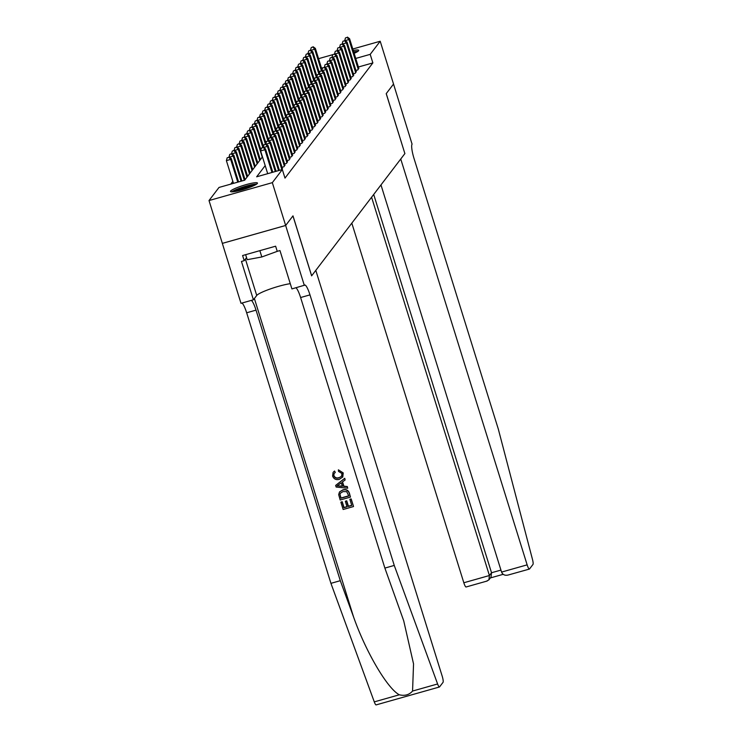 <?xml version="1.0" encoding="UTF-8"?>
<svg xmlns="http://www.w3.org/2000/svg" width="742" height="742" viewBox="0 0 742 742"><rect width="100%" height="100%" fill="white"/><g stroke="black" fill="none" stroke-linecap="round" stroke-linejoin="round"><path stroke-width="1.11" d="M353.257 50.465A14.126 1.929 162.7 0 1 358.711 50.345A14.126 1.929 162.7 0 1 358.581 50.762A14.126 1.929 162.7 0 1 354.147 53.341M257.335 183.487A14.126 1.929 162.7 0 1 243.274 189.498A14.126 1.929 162.7 0 1 230.502 191.464A14.126 1.929 162.7 0 1 230.632 191.037A14.126 1.929 162.7 0 1 244.693 185.027A14.126 1.929 162.7 0 1 257.465 183.061A14.126 1.929 162.7 0 1 257.335 183.487M352.793 49L380.201 41.246L393.538 84.059L386.211 93.659L404.882 153.585L311.659 275.792L292.988 215.857L285.67 225.457L222.35 243.367L209.012 200.553L219.011 187.448L244.684 180.195L262.473 156.868M232.858 181.363L230.743 184.137M355.891 70.462L357.792 69.924L358.738 68.088M353.35 73.801L355.242 73.263L356.197 71.427M350.799 77.14L352.691 76.602L353.646 74.766M348.248 80.479L350.15 79.941L351.096 78.105M345.707 83.818L347.599 83.28L348.555 81.444M343.156 87.157L345.058 86.619L346.004 84.783M340.615 90.496L342.507 89.958L343.463 88.122M338.064 93.835L339.957 93.297L340.912 91.461M335.514 97.174L337.415 96.636L338.361 94.8M332.973 100.513L334.865 99.975L335.82 98.139M330.422 103.852L332.323 103.314L333.269 101.478M327.881 107.191L329.773 106.653L330.719 104.817M325.33 110.53L327.222 109.992L328.177 108.156M322.779 113.869L324.681 113.331L325.627 111.495M320.238 117.208L322.13 116.67L323.085 114.834M317.687 120.547L319.579 120.009L320.535 118.173M315.137 123.886L317.038 123.348L317.984 121.512M312.595 127.225L314.487 126.687L315.443 124.851M310.045 130.564L311.946 130.026L312.892 128.19M307.503 133.903L309.395 133.365L310.351 131.529M304.953 137.242L306.845 136.704L307.8 134.868M302.402 140.581L304.303 140.043L305.25 138.207M299.861 143.92L301.753 143.382L302.708 141.546M297.31 147.259L299.212 146.721L300.158 144.885M294.769 150.598L296.661 150.06L297.607 148.224M292.218 153.937L294.11 153.399L295.066 151.563M289.668 157.276L291.569 156.738L292.515 154.902M287.126 160.615L289.018 160.077L289.974 158.241M284.576 163.954L286.468 163.416L287.423 161.58M282.025 167.293L283.926 166.755L284.872 164.919M281.654 169.732L282.331 168.258M265.191 165.614L256.658 176.8L282.331 169.547L284.993 178.108L372.874 62.912L358.405 67.003M376.24 704.807A5.435 1.02 -105.8 0 1 376.12 704.9A5.435 1.02 -105.8 0 1 374.283 701.876L330.932 583.342L340.3 580.689L353.591 617.038C365.843 651.903 387.435 688.622 399.317 694.79C404.798 696.107 409.213 694.864 412.561 691.052L413.544 663.914L403.722 620.822L384.875 568.084L394.252 565.432L309.98 294.88A12.67 2.374 74.2 0 0 304.749 285.021A12.67 2.374 74.2 0 0 304.461 285.225L291.912 288.916L279.966 250.564L277.23 251.334L275.625 246.196L242.597 255.536L244.201 260.674L241.465 261.453L253.412 299.805L241.002 303.32L222.331 243.385L285.651 225.475L272.333 182.653L209.012 200.553M318.568 58.674L332.704 54.676M380.201 41.246L370.202 54.352L355.733 58.442M372.874 62.912L370.202 54.352M282.331 169.547L272.333 182.653M322.668 67.791L321.509 68.125M271.98 172.469L264.903 149.736L265.534 148.901L272.806 172.237M267.704 173.684L260.627 150.941L264.903 149.736L263.373 147.287L261.407 148.103L263.113 147.621M261.407 148.103L260.627 150.941M265.534 148.901L263.373 147.287M238.581 181.92L231.309 158.575L230.679 159.409L226.393 160.624L233.48 183.357M228.888 157.295L227.182 157.786L228.888 157.295L230.679 159.409L237.755 182.152M229.148 156.961L231.309 158.575M226.393 160.624L227.182 157.786M232.951 191.788A12.224 1.669 162.7 0 1 243.348 187.216A12.224 1.669 162.7 0 1 255.276 184.675A12.224 1.669 162.7 0 1 255.638 184.73M256.676 184.081A14.033 1.92 -17.3 0 0 243.84 186.798A14.033 1.92 -17.3 0 0 231.736 191.844M245.639 254.682L247.197 259.691L261.824 256.964L277.471 251.269M259.858 250.657L261.824 256.964M253.3 185.88A11.316 1.549 -17.3 0 0 235.529 191.417M353.786 52.172A12.224 1.669 162.7 0 1 356.522 51.949A12.224 1.669 162.7 0 1 356.883 52.005M357.922 51.356A14.033 1.92 -17.3 0 0 353.684 51.857M351.068 499.069L353.526 506.434L351.179 498.921A23.586 3.228 -17.3 0 0 350.038 499.208L351.179 498.921M351.727 505.321A23.586 3.228 -17.3 0 0 348.425 506.202L346.737 500.804A23.586 3.228 -17.3 0 0 345.549 501.147L346.737 500.804M346.978 506.619A23.586 3.228 -17.3 0 0 344.028 507.5L342.22 501.703A23.586 3.228 -17.3 0 0 340.995 502.093L342.22 501.703M350.456 497.094L349.426 493.263C348.276 490.1 346.087 488.969 342.841 489.868L339.613 491.853L342.637 490.137C345.92 489.191 348.137 490.286 349.306 493.421L350.456 497.094L340.188 499.997L338.677 494.626L339.456 492.067M343.221 472.923L338.389 469.834L343.221 472.923L342.785 476.995L339.252 479.341C336.08 480.167 333.854 479.072 332.592 476.076L333.112 472.357L334.531 471.022L333.112 472.357M339.001 477.625C336.664 478.395 334.976 477.727 333.946 475.613L333.798 475.808C334.79 477.941 336.46 478.636 338.797 477.894L339.001 477.625M334.345 471.272L335.291 472.376L334.531 471.022M347.692 488.227L336.154 487.049L335.644 485.416L344.64 478.432L345.123 479.972L342.322 482.04L343.685 486.418L347.21 486.687L347.692 488.227L347.33 486.539L343.88 486.168L342.544 481.873M345.123 479.972L344.752 478.284L335.644 485.416M304.322 285.41L285.651 225.475L292.951 215.913L311.621 275.848L315.795 270.366L442.204 676.203A5.435 1.02 74.2 0 1 443.039 682.343L439.561 686.907A5.435 1.02 74.2 0 1 439.44 686.99A5.435 1.02 74.2 0 1 437.604 683.966L394.252 565.432M384.875 568.084L300.612 297.523A12.67 2.374 74.2 0 0 295.91 287.785M330.932 583.342L246.659 312.781A12.67 2.374 74.2 0 0 241.957 303.051M251.334 300.399A12.67 2.374 74.2 0 1 256.027 310.137L340.3 580.689M253.412 299.805L256.732 295.455A20.368 2.782 162.7 0 1 270.246 288.972A20.368 2.782 162.7 0 1 290.28 283.667M244.201 260.674L246.548 257.604M338.797 477.894L341.561 476.271L341.969 473.535L338.5 471.383L338.389 469.834M335.106 472.626L334.113 473.507L333.798 475.808M343.11 473.062L342.618 477.208M339.196 486.066L342.368 486.316L341.274 482.81L337.081 485.899L342.572 486.047M348.814 495.981L346.681 491.64L343.064 491.594L340.476 493.115L339.957 494.376L340.921 498.216L348.814 495.981M348.768 495.832A23.586 3.228 -17.3 0 0 341.07 498.021L339.957 494.376M346.533 501.073L348.221 506.471L351.773 505.469L349.881 499.412M342.071 501.907L343.871 507.704L347.033 506.805L345.355 501.406M353.405 506.582L343.138 509.485L340.884 502.241M351.819 223.147L463.824 582.758L489.414 575.523L491.529 572.75L500.943 570.088M371.584 197.233L489.414 575.523L488.913 579.864L491.018 577.091L491.529 572.75L373.699 194.46M404.919 153.538L400.745 159.011L527.145 564.857A5.435 1.02 74.2 0 0 529.389 569.077A5.435 1.02 74.2 0 0 529.51 568.984L532.988 564.43A5.435 1.02 74.2 0 0 532.515 559.551L498.299 429.043L414.027 158.482A12.67 2.374 -105.8 0 1 412.079 144.152L393.529 84.041L386.248 93.603L404.872 153.557M380.971 184.925L501.564 572.091L527.145 564.857M466.189 586.894A5.435 1.02 -105.8 0 1 466.069 586.987A5.435 1.02 -105.8 0 1 463.824 582.758M501.564 572.091C502.9 575.031 505.404 575.922 509.058 574.772L529.389 569.077M486.641 581.116L488.913 579.864M275.282 171.541L267.445 146.397L268.085 145.562L276.107 171.309M265.664 144.282L263.948 144.764L265.664 144.282L267.445 146.397L263.623 147.472M263.948 144.764L263.252 147.324M268.085 145.562L265.914 143.948M278.575 170.604L269.995 143.058L270.635 142.223L279.4 170.372M268.214 140.943L266.499 141.425L268.214 140.943L269.995 143.058L266.174 144.133M266.499 141.425L265.794 143.985M270.635 142.223L268.465 140.609M281.821 169.51L272.546 139.719L273.177 138.884L282.461 168.675M270.756 137.604L269.049 138.086L270.756 137.604L272.546 139.719L268.715 140.794M269.049 138.086L268.344 140.646M273.177 138.884L271.015 137.27M284.372 166.171L275.087 136.38L275.727 135.545L285.011 165.336M273.306 134.265L271.591 134.747L273.306 134.265L275.087 136.38L271.266 137.456M271.591 134.747L270.886 137.307M275.727 135.545L273.557 133.931M241.873 180.983L233.86 155.236L233.22 156.07L241.057 181.215M231.69 153.622L229.723 154.447L231.69 153.622L233.86 155.236M231.439 153.956L233.22 156.07L229.399 157.156M229.018 156.998L229.723 154.447M245.064 179.694L236.401 151.897L235.77 152.731L244.35 180.287M234.24 150.283L232.274 151.108L234.24 150.283L236.401 151.897M233.98 150.617L235.77 152.731L231.949 153.817M231.569 153.659L232.274 151.108M247.605 176.355L238.952 148.558L238.312 149.392L246.975 177.19M236.781 146.944L234.815 147.769L236.781 146.944L238.952 148.558M236.531 147.278L238.312 149.392L234.491 150.478M234.12 150.32L234.815 147.769M250.156 173.016L241.502 145.219L240.862 146.053L249.516 173.851M239.332 143.605L237.366 144.43L239.332 143.605L241.502 145.219M239.082 143.939L240.862 146.053L237.041 147.139M236.661 146.981L237.366 144.43M286.913 162.832L277.638 133.041L278.278 132.206L287.553 161.997M275.848 130.926L274.141 131.408L275.848 130.926L277.638 133.041L273.817 134.117M274.141 131.408L273.436 133.968M278.278 132.206L276.107 130.592M252.707 169.677L244.044 141.88L243.413 142.714L252.067 170.512M241.883 140.266L239.916 141.091L241.883 140.266L244.044 141.88M241.623 140.6L243.413 142.714L239.583 143.8M239.212 143.642L239.916 141.091M289.463 159.493L280.188 129.702L280.819 128.867L290.103 158.658M278.398 127.587L276.683 128.069L278.398 127.587L280.188 129.702L276.358 130.778M276.683 128.069L275.987 130.629M280.819 128.867L278.649 127.253M255.248 166.338L246.594 138.541L245.954 139.375L254.617 167.173M244.424 136.927L242.458 137.752L244.424 136.927L246.594 138.541M244.174 137.261L245.954 139.375L242.133 140.461M241.753 140.303L242.458 137.752M292.014 156.154L282.73 126.363L283.37 125.528L292.645 155.319M280.949 124.248L279.233 124.73L280.949 124.248L282.73 126.363L278.909 127.439M279.233 124.73L278.528 127.29M283.37 125.528L281.199 123.914M257.799 162.999L249.145 135.202L248.505 136.036L257.159 163.834M246.975 133.588L245.008 134.413L246.975 133.588L249.145 135.202M246.715 133.922L248.505 136.036L244.684 137.122M244.303 136.964L245.008 134.413M294.555 152.815L285.28 123.024L285.911 122.189L295.195 151.98M283.49 120.909L281.784 121.391L283.49 120.909L285.28 123.024L281.459 124.1M281.784 121.391L281.079 123.951M285.911 122.189L283.75 120.575M260.34 159.66L251.686 131.863L251.056 132.697L259.709 160.495M249.516 130.249L247.55 131.074L249.516 130.249L251.686 131.863M249.266 130.583L251.056 132.697L247.225 133.783M246.854 133.625L247.55 131.074M297.106 149.476L287.822 119.685L288.462 118.85L297.746 148.641M286.041 117.57L284.325 118.052L286.041 117.57L287.822 119.685L284 120.76M284.325 118.052L283.63 120.612M288.462 118.85L286.291 117.236M260.906 149.93L254.237 128.524L253.597 129.358L262.251 157.156M252.067 126.91L250.1 127.735L252.067 126.91L254.237 128.524M251.816 127.244L253.597 129.358L249.776 130.444M249.395 130.286L250.1 127.735M299.657 146.137L290.372 116.346L291.012 115.511L300.287 145.302M288.582 114.231L286.876 114.713L288.582 114.231L290.372 116.346L286.551 117.421M286.876 114.713L286.171 117.273M291.012 115.511L288.842 113.897M263.447 146.591L256.778 125.185L256.148 126.019L262.816 147.445M254.617 123.571L252.651 124.396L254.617 123.571L256.778 125.185M254.358 123.905L256.148 126.019L252.326 127.105M251.946 126.947L252.651 124.396M302.198 142.798L292.923 113.007L293.554 112.172L302.838 141.963M291.133 110.892L289.426 111.374L291.133 110.892L292.923 113.007L289.092 114.082M289.426 111.374L288.721 113.934M293.554 112.172L291.393 110.558M265.998 143.252L259.329 121.846L258.689 122.68L265.367 144.106M257.159 120.241L255.192 121.057L257.159 120.241L259.329 121.846M256.908 120.575L258.689 122.68L254.868 123.766M254.497 123.608L255.192 121.057M304.749 139.459L295.464 109.668L296.104 108.833L305.379 138.624M293.684 107.553L291.968 108.035L293.684 107.553L295.464 109.668L291.643 110.743M291.968 108.035L291.263 110.595M296.104 108.833L293.934 107.219M268.539 139.913L261.88 118.507L261.24 119.341L267.908 140.767M259.709 116.902L257.743 117.718L259.709 116.902L261.88 118.507M259.45 117.236L261.24 119.341L257.418 120.427M257.038 120.269L257.743 117.718M307.29 136.12L298.015 106.329L298.646 105.494L307.93 135.285M296.225 104.214L294.518 104.696L296.225 104.214L298.015 106.329L294.194 107.404M294.518 104.696L293.813 107.256M298.646 105.494L296.485 103.88M271.09 136.574L264.421 115.168L263.79 116.002L270.459 137.428M262.26 113.563L260.294 114.379L262.26 113.563L264.421 115.168M262 113.897L263.79 116.002L259.96 117.088M259.589 116.93L260.294 114.379M309.841 132.781L300.556 102.99L301.196 102.155L310.481 131.946M298.776 100.875L297.06 101.357L298.776 100.875L300.556 102.99L296.735 104.066M297.06 101.357L296.364 103.917M301.196 102.155L299.026 100.541M273.64 133.235L266.972 111.829L266.332 112.663L273 134.089M264.801 110.224L262.835 111.04L264.801 110.224L266.972 111.829M264.551 110.558L266.332 112.663L262.51 113.749M262.13 113.591L262.835 111.04M312.391 129.442L303.107 99.651L303.747 98.816L313.022 128.607M301.326 97.536L299.61 98.018L301.326 97.536L303.107 99.651L299.286 100.726M299.61 98.018L298.905 100.578M303.747 98.816L301.577 97.202M276.182 129.896L269.513 108.49L268.882 109.324L275.551 130.75M267.352 106.885L265.386 107.701L267.352 106.885L269.513 108.49M267.092 107.219L268.882 109.324L265.061 110.41M264.681 110.252L265.386 107.701M314.933 126.103L305.658 96.312L306.288 95.477L315.573 125.268M303.868 94.197L302.161 94.679L303.868 94.197L305.658 96.312L301.827 97.388M302.161 94.679L301.456 97.239M306.288 95.477L304.127 93.863M278.732 126.557L272.064 105.151L271.424 105.985L278.102 127.411M269.893 103.546L267.927 104.362L269.893 103.546L272.064 105.151M269.643 103.88L271.424 105.985L267.602 107.071M267.231 106.913L267.927 104.362M317.483 122.764L308.199 92.973L308.839 92.138L318.123 121.929M306.418 90.858L304.702 91.34L306.418 90.858L308.199 92.973L304.378 94.049M304.702 91.34L303.997 93.9M308.839 92.138L306.669 90.524M281.274 123.218L274.614 101.812L273.974 102.646L280.643 124.072M272.444 100.207L270.478 101.023L272.444 100.207L274.614 101.812M272.193 100.541L273.974 102.646L270.153 103.732M269.773 103.574L270.478 101.023M320.025 119.425L310.75 89.634L311.39 88.799L320.665 118.59M308.96 87.519L307.253 88.001L308.96 87.519L310.75 89.634L306.928 90.709M307.253 88.001L306.548 90.561M311.39 88.799L309.219 87.185M283.824 119.879L277.156 98.473L276.525 99.307L283.194 120.733M274.994 96.868L273.028 97.684L274.994 96.868L277.156 98.473M274.735 97.202L276.525 99.307L272.694 100.393M272.323 100.235L273.028 97.684M322.575 116.086L313.3 86.295L313.931 85.46L323.215 115.251M311.51 84.18L309.794 84.662L311.51 84.18L313.3 86.295L309.47 87.371M309.794 84.662L309.099 87.222M313.931 85.46L311.761 83.846M286.375 116.54L279.706 95.134L279.066 95.968L285.744 117.394M277.536 93.529L275.57 94.345L277.536 93.529L279.706 95.134M277.285 93.863L279.066 95.968L275.245 97.054M274.865 96.896L275.57 94.345M325.126 112.747L315.842 82.956L316.482 82.121L325.757 111.912M314.061 80.841L312.345 81.323L314.061 80.841L315.842 82.956L312.02 84.031M312.345 81.323L311.64 83.883M316.482 82.121L314.311 80.507M288.916 113.201L282.257 91.795L281.617 92.629L288.286 114.055M280.086 90.19L278.12 91.006L280.086 90.19L282.257 91.795M279.827 90.524L281.617 92.629L277.796 93.715M277.415 93.557L278.12 91.006M327.667 109.408L318.392 79.617L319.023 78.782L328.307 108.573M316.602 77.502L314.896 77.984L316.602 77.502L318.392 79.617L314.571 80.692M314.896 77.984L314.191 80.544M319.023 78.782L316.862 77.168M291.467 109.862L284.798 88.456L284.167 89.29L290.836 110.716M282.628 86.851L280.662 87.667L282.628 86.851L284.798 88.456M282.377 87.185L284.167 89.29L280.337 90.376M279.966 90.218L280.662 87.667M330.218 106.069L320.934 76.278L321.574 75.443L330.858 105.234M319.153 74.163L317.437 74.645L319.153 74.163L320.934 76.278L317.112 77.354M317.437 74.645L316.741 77.205M321.574 75.443L319.403 73.829M294.017 106.523L287.349 85.117L286.709 85.951L293.378 107.377M285.178 83.512L283.212 84.328L285.178 83.512L287.349 85.117M284.928 83.846L286.709 85.951L282.887 87.037M282.507 86.879L283.212 84.328M332.768 102.73L323.484 72.939L324.124 72.104L333.399 101.895M321.694 70.824L319.988 71.306L321.694 70.824L323.484 72.939L319.663 74.014M319.988 71.306L319.283 73.866M324.124 72.104L321.954 70.49M296.559 103.184L289.89 81.778L289.259 82.612L295.928 104.038M287.729 80.173L285.763 80.989L287.729 80.173L289.89 81.778M287.469 80.507L289.259 82.612L285.438 83.698M285.058 83.54L285.763 80.989M335.31 99.391L326.035 69.6L326.666 68.765L335.95 98.556M324.245 67.485L322.538 67.967L324.245 67.485L326.035 69.6L322.204 70.675M322.538 67.967L321.833 70.527M326.666 68.765L324.504 67.151M299.109 99.845L292.441 78.439L291.801 79.273L298.479 100.699M290.27 76.834L288.304 77.65L290.27 76.834L292.441 78.439M290.02 77.168L291.801 79.273L287.979 80.359M287.608 80.201L288.304 77.65M337.86 96.052L328.576 66.261L329.216 65.426L338.491 95.217M326.795 64.146L325.079 64.628L326.795 64.146L328.576 66.261L324.755 67.337M325.079 64.628L324.375 67.188M329.216 65.426L327.046 63.812M301.651 96.506L294.991 75.1L294.351 75.934L301.02 97.36M292.821 73.495L290.855 74.311L292.821 73.495L294.991 75.1M292.561 73.829L294.351 75.934L290.53 77.02M290.15 76.862L290.855 74.311M340.402 92.713L331.127 62.922L331.767 62.087L341.042 91.878M329.337 60.807L327.63 61.289L329.337 60.807L331.127 62.922L327.305 63.998M327.63 61.289L326.925 63.849M331.767 62.087L329.596 60.473M304.201 93.167L297.533 71.761L296.902 72.595L303.571 94.021M295.372 70.156L293.405 70.972L295.372 70.156L297.533 71.761M295.112 70.49L296.902 72.595L293.071 73.681M292.7 73.523L293.405 70.972M342.952 89.374L333.668 59.583L334.308 58.748L343.592 88.539M331.887 57.468L330.171 57.95L331.887 57.468L333.668 59.583L329.847 60.659M330.171 57.95L329.476 60.51M334.308 58.748L332.138 57.134M306.752 89.828L300.083 68.422L299.443 69.256L306.121 90.682M297.913 66.817L295.947 67.633L297.913 66.817L300.083 68.422M297.663 67.151L299.443 69.256L295.622 70.342M295.242 70.184L295.947 67.633M345.503 86.035L336.219 56.244L336.859 55.409L346.134 85.2M334.438 54.129L332.722 54.611L334.438 54.129L336.219 56.244L332.397 57.319M332.722 54.611L332.017 57.171M336.859 55.409L334.688 53.795M309.293 86.489L302.634 65.083L301.994 65.917L308.663 87.343M300.464 63.478L298.497 64.294L300.464 63.478L302.634 65.083M300.204 63.812L301.994 65.917L298.173 67.003M297.792 66.845L298.497 64.294M348.044 82.696L338.769 52.905L339.4 52.07L348.684 81.861M336.979 50.79L335.273 51.272L336.979 50.79L338.769 52.905L334.939 53.98M335.273 51.272L334.568 53.832M339.4 52.07L337.239 50.456M311.844 83.15L305.175 61.744L304.535 62.578L311.213 84.004M303.005 60.139L301.039 60.955L303.005 60.139L305.175 61.744M302.755 60.473L304.535 62.578L300.714 63.664M300.343 63.506L301.039 60.955M350.595 79.357L341.311 49.566L341.951 48.731L351.235 78.522M339.53 47.451L337.814 47.933L339.53 47.451L341.311 49.566L337.489 50.642M337.814 47.933L337.109 50.493M341.951 48.731L339.78 47.117M314.385 79.811L307.726 58.405L307.086 59.239L313.755 80.665M305.556 56.8L303.589 57.616L305.556 56.8L307.726 58.405M305.305 57.134L307.086 59.239L303.265 60.325M302.884 60.167L303.589 57.616M353.146 76.018L343.861 46.227L344.501 45.392L353.776 75.183M342.071 44.112L340.365 44.594L342.071 44.112L343.861 46.227L340.04 47.303M340.365 44.594L339.66 47.154M344.501 45.392L342.331 43.778M316.936 76.472L310.267 55.075L309.637 55.9L316.305 77.326M308.106 53.461L306.14 54.277L308.106 53.461L310.267 55.075M307.847 53.795L309.637 55.9L305.815 56.986M305.435 56.828L306.14 54.277M355.687 72.679L346.412 42.888L347.043 42.053L356.327 71.844M344.622 40.773L342.906 41.255L344.622 40.773L346.412 42.888L342.581 43.963M342.906 41.255L342.21 43.815M347.043 42.053L344.872 40.439M319.487 73.133L312.818 51.736L312.178 52.571L318.856 73.987M310.648 50.122L308.681 50.938L310.648 50.122L312.818 51.736M310.397 50.456L312.178 52.571L308.357 53.647M307.976 53.489L308.681 50.938M358.238 69.34L348.953 39.549L349.593 38.714L358.868 68.505M347.173 37.434L345.457 37.916L347.173 37.434L348.953 39.549L345.132 40.624M345.457 37.916L344.752 40.476M349.593 38.714L347.423 37.1M322.028 69.794L315.369 48.397L314.729 49.232L321.397 70.648M313.198 46.783L311.232 47.599L313.198 46.783L315.369 48.397M312.938 47.117L314.729 49.232L310.907 50.308M310.527 50.15L311.232 47.599M353.591 617.038L254.385 298.525M300.612 297.523L309.98 294.88M256.027 310.137L246.659 312.781M374.283 701.876L399.317 694.79M412.561 691.052L437.604 683.966M245.407 259.097L256.732 295.455M376.12 704.9L439.44 686.99M490.379 577.935L503.15 574.327M487.234 580.995L466.069 586.987"/></g></svg>

